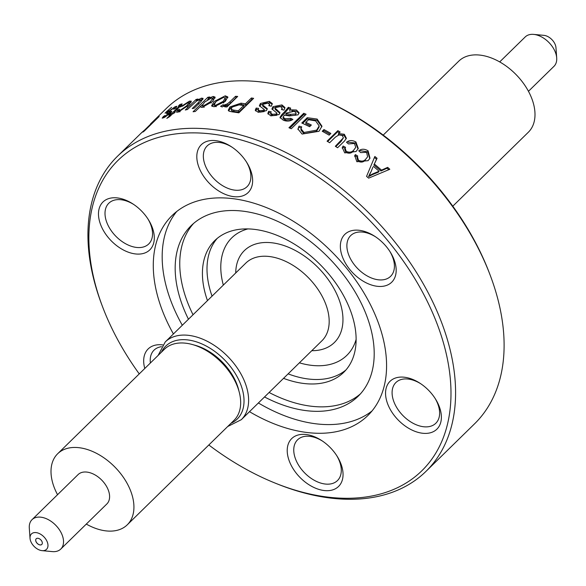 <?xml version="1.0" encoding="UTF-8"?>
<svg xmlns="http://www.w3.org/2000/svg" width="586" height="586" viewBox="0 0 586 586"><rect width="100%" height="100%" fill="white"/><g stroke="black" fill="none" stroke-linecap="round" stroke-linejoin="round"><path stroke-width="0.88" d="M41.804 544.438A3.977 2.527 45.6 0 1 37.233 543.347A3.977 2.527 45.6 0 1 36.237 538.754M543.64 35.336A10.775 6.842 45.6 0 1 543.896 35.35A10.775 6.842 45.6 0 1 544.16 35.38A10.775 6.842 45.6 0 1 555.968 47.678L556.7 57.911A20.554 13.046 45.6 0 1 553.982 66.321L528.455 91.299M499.697 61.918L525.224 36.94A20.554 13.046 45.6 0 1 533.685 34.398A20.554 13.046 45.6 0 1 534.176 34.449A20.554 13.046 45.6 0 1 556.7 57.911M383.215 135.102L458.75 61.171A49.737 31.571 45.6 0 1 480.403 55.157A49.737 31.571 45.6 0 1 526.323 87.614A49.737 31.571 45.6 0 1 528.323 132.26L452.795 206.184M42.155 542.035A3.977 2.527 45.6 0 1 41.782 544.46A3.977 2.527 45.6 0 1 38.566 544.431A3.977 2.527 45.6 0 1 35.841 541.193A3.977 2.527 45.6 0 1 36.215 538.776A3.977 2.527 45.6 0 1 39.43 538.798A3.977 2.527 45.6 0 1 42.155 542.035M36.229 532.623A10.775 6.842 -134.4 0 0 30.033 538.322A10.775 6.842 -134.4 0 0 41.767 550.613A10.775 6.842 -134.4 0 0 42.104 550.65A10.775 6.842 -134.4 0 0 47.488 542.585A10.775 6.842 -134.4 0 0 36.229 532.623M42.104 550.65L52.315 551.602A20.554 13.046 -134.4 0 0 60.776 549.06A20.554 13.046 -134.4 0 0 59.999 530.689A20.554 13.046 -134.4 0 0 41.123 517.218A20.554 13.046 -134.4 0 0 32.018 519.679A20.554 13.046 -134.4 0 0 29.3 528.089L30.033 538.322M60.776 549.06L106.842 503.975A20.554 13.046 -134.4 0 0 106.059 485.596A20.554 13.046 -134.4 0 0 87.182 472.126A20.554 13.046 -134.4 0 0 78.085 474.594L32.018 519.679M86.303 524.082A49.737 31.571 -134.4 0 0 105.231 530.791A49.737 31.571 -134.4 0 0 127.25 524.829A49.737 31.571 -134.4 0 0 125.367 480.366A49.737 31.571 -134.4 0 0 79.696 447.777A49.737 31.571 -134.4 0 0 57.677 453.74A49.737 31.571 -134.4 0 0 57.545 494.701M127.25 524.829L233.997 420.345A49.737 31.571 -134.4 0 0 232.107 375.89A49.737 31.571 -134.4 0 0 186.443 343.293A49.737 31.571 -134.4 0 0 164.424 349.256L57.677 453.74M206.829 350.853A39.789 25.257 45.6 0 1 233.316 377.911M193.798 344.934A46.089 29.256 45.6 0 1 238.949 391.067M207.473 300.625A92.178 58.505 45.6 0 1 214.791 240.568A92.178 58.505 45.6 0 1 321.077 265.517A92.178 58.505 45.6 0 1 343.74 372.315A92.178 58.505 45.6 0 1 302.933 383.369A92.178 58.505 45.6 0 1 283.543 378.344M208.828 444.986A217.172 137.849 -134.4 0 0 275.654 483.303A217.172 137.849 -134.4 0 0 442.188 338.635A217.172 137.849 45.6 0 0 214.168 134.326A217.172 137.849 45.6 0 0 97.672 292.531A217.172 137.849 -134.4 0 0 102.374 306.266L101.642 304.332A220.49 139.951 45.6 0 1 96.873 290.385A220.49 139.951 -134.4 0 1 117.53 156.22A220.49 139.951 -134.4 0 1 295.791 157.685A220.49 139.951 -134.4 0 1 446.649 337.192A220.49 139.951 45.6 0 1 425.993 471.356L474.513 423.868A220.49 139.951 45.6 0 0 495.17 289.704A220.49 139.951 -134.4 0 0 490.401 275.757L489.669 273.823A217.172 137.849 -134.4 0 0 316.389 96.785L314.47 96.016A220.49 139.951 -134.4 0 0 166.05 108.725L150.485 123.961A220.49 139.951 45.6 0 1 150.631 123.822L154.037 120.672A220.49 139.951 45.6 0 1 155.378 119.515L144.61 130.055A220.49 139.951 45.6 0 0 143.431 131.066L140.867 133.403M394.825 261.854A33.49 21.257 45.6 0 1 376.864 286.246A33.49 21.257 45.6 0 1 341.704 254.742A33.49 21.257 -134.4 0 1 347.835 232.144A33.49 21.257 -134.4 0 1 374.952 236.414A33.49 21.257 -134.4 0 1 390.283 252.083A33.49 21.257 -134.4 0 1 394.825 261.854M389.815 251.35A28.516 18.1 -134.4 0 1 393.265 258.983A28.516 18.1 45.6 0 1 390.598 276.336A28.516 18.1 45.6 0 1 367.547 276.145A28.516 18.1 45.6 0 1 348.033 252.932A28.516 18.1 -134.4 0 1 350.706 235.579A28.516 18.1 -134.4 0 1 375.67 236.898M440.027 408.794A33.49 21.257 45.6 0 1 422.067 433.186A33.49 21.257 45.6 0 1 386.907 401.681A33.49 21.257 -134.4 0 1 393.038 379.091A33.49 21.257 -134.4 0 1 420.155 383.354A33.49 21.257 -134.4 0 1 435.486 399.022A33.49 21.257 -134.4 0 1 440.027 408.794M435.024 398.29A28.516 18.1 -134.4 0 1 438.475 405.93A28.516 18.1 45.6 0 1 435.801 423.275A28.516 18.1 45.6 0 1 412.749 423.092A28.516 18.1 45.6 0 1 393.243 399.872A28.516 18.1 -134.4 0 1 395.909 382.526A28.516 18.1 -134.4 0 1 420.88 383.837M341.697 466.075A33.49 21.257 45.6 0 1 323.736 490.475A33.49 21.257 45.6 0 1 288.576 458.97A33.49 21.257 -134.4 0 1 294.699 436.372A33.49 21.257 -134.4 0 1 321.824 440.643A33.49 21.257 -134.4 0 1 337.155 456.304A33.49 21.257 -134.4 0 1 341.697 466.075M336.686 455.571A28.516 18.1 -134.4 0 1 340.136 463.211A28.516 18.1 45.6 0 1 337.47 480.564A28.516 18.1 45.6 0 1 314.411 480.373A28.516 18.1 45.6 0 1 294.905 457.161A28.516 18.1 -134.4 0 1 297.578 439.808A28.516 18.1 -134.4 0 1 322.542 441.126M152.953 229.478A33.49 21.257 45.6 0 1 134.992 253.877A33.49 21.257 45.6 0 1 99.832 222.372A33.49 21.257 -134.4 0 1 105.956 199.775A33.49 21.257 -134.4 0 1 133.081 204.045A33.49 21.257 -134.4 0 1 148.412 219.706A33.49 21.257 -134.4 0 1 152.953 229.478M147.943 218.974A28.516 18.1 -134.4 0 1 151.393 226.614A28.516 18.1 45.6 0 1 148.727 243.966A28.516 18.1 45.6 0 1 125.668 243.776A28.516 18.1 45.6 0 1 106.161 220.563A28.516 18.1 -134.4 0 1 108.835 203.21A28.516 18.1 -134.4 0 1 133.798 204.529M251.284 172.196A33.49 21.257 45.6 0 1 233.323 196.588A33.49 21.257 45.6 0 1 198.163 165.084A33.49 21.257 -134.4 0 1 204.294 142.493A33.49 21.257 -134.4 0 1 231.411 146.756A33.49 21.257 -134.4 0 1 246.743 162.425A33.49 21.257 -134.4 0 1 251.284 172.196M246.281 161.692A28.516 18.1 -134.4 0 1 249.731 169.332A28.516 18.1 45.6 0 1 247.058 186.678A28.516 18.1 45.6 0 1 224.006 186.495A28.516 18.1 45.6 0 1 204.492 163.274A28.516 18.1 -134.4 0 1 207.166 145.929A28.516 18.1 -134.4 0 1 232.137 147.24M360.397 393.909A119.361 75.762 45.6 0 1 269.106 392.481M193.036 314.755A119.361 75.762 45.6 0 1 184.59 293.769A119.361 75.762 45.6 0 1 193.563 223.456M188.458 319.238A119.361 75.762 45.6 0 1 180.012 298.252A119.361 75.762 -134.4 0 1 191.197 225.617A119.361 75.762 -134.4 0 1 287.704 226.416A119.361 75.762 -134.4 0 1 369.363 323.589A119.361 75.762 45.6 0 1 358.185 396.224A119.361 75.762 45.6 0 1 264.528 396.956M176.745 211.48A139.922 88.808 -134.4 0 0 167.845 292.026A139.922 88.808 45.6 0 0 182.305 325.259M372.007 410.976A139.922 88.808 45.6 0 1 258.375 402.978M173.412 333.961A139.922 88.808 45.6 0 1 158.953 300.728A139.922 88.808 -134.4 0 1 172.057 215.589A139.922 88.808 -134.4 0 1 285.184 216.52A139.922 88.808 -134.4 0 1 380.907 330.431A139.922 88.808 45.6 0 1 367.803 415.577A139.922 88.808 45.6 0 1 249.49 411.68M140.852 133.418L117.53 156.22M140.464 133.784L142.076 132.216M142.208 132.15L142.713 131.682M157.788 117.559L142.977 132.055A220.49 139.951 45.6 0 1 144.383 130.971L159.194 116.475A220.49 139.951 45.6 0 0 157.788 117.559L157.927 117.713M167.384 111.486L167.105 111.15L165.04 113.179A220.49 139.951 45.6 0 1 166.592 112.263L168.702 110.197A220.49 139.951 45.6 0 0 167.926 110.644L168.065 110.82M167.091 111.164L171.595 107.363M171.588 107.37L167.882 110.673M169.215 113.281L166.424 113.852L167.772 112.102L175.111 106.725L176.906 106.286L175.632 108.307L173.742 109.245L174.562 108.014L173.449 108.3L169.676 110.981L169.039 111.765L171.859 111.318L170.812 112.922L163.992 117.639L162.197 118.152L163.384 116.489L165.186 115.464L164.512 116.438L165.486 116.153L169.281 113.23M180.041 106.469L179.58 105.802L172.218 113.098L172.716 113.823M179.58 105.802L179.155 105.751M180.62 105.934L179.719 104.66L178.386 106.081A220.49 139.951 45.6 0 1 179.133 105.773M179.719 104.66A220.49 139.951 45.6 0 1 180.979 104.14L181.909 105.473M180.986 104.132L182.187 103.92L180.158 106.388M180.1 106.41L173.947 112.431A220.49 139.951 45.6 0 1 175.265 111.948L173.727 113.457A220.49 139.951 45.6 0 0 172.409 113.94L169.72 116.57L166.827 118.372L170.68 114.607A220.49 139.951 45.6 0 0 168.966 115.303L170.504 113.794A220.49 139.951 45.6 0 1 172.218 113.098M186.7 105.795L188.985 102.653L187.93 102.623L182.642 106.103L181.089 106.52L189.446 101.136L191.351 101.166L188.56 105.268M188.582 105.268L178.217 112.094M178.239 112.073L176.459 112.138L177.631 110.029M177.558 110.117L179.616 109.223L178.891 110.578L179.777 110.564L186.707 105.788L187.557 107.15M196.361 100.587L201.489 98.133M202.866 99.444L202.258 99.517L201.474 98.148L203.115 98.382L200.815 101.737M200.793 101.737L194.156 108.242A220.49 139.951 45.6 0 0 192.215 108.564L198.171 102.733L200.412 99.876L199.555 99.715M199.54 99.73L196.632 101.004L187.425 109.516A220.49 139.951 45.6 0 0 185.308 110.007L196.076 99.459A220.49 139.951 45.6 0 1 197.958 99.027L196.361 100.594L196.618 101.026M201.225 107.333L200.654 106.22L195.292 111.472A220.49 139.951 45.6 0 0 193.065 111.758L207.862 97.261A220.49 139.951 45.6 0 1 209.847 97.005L208.404 98.419L213.157 96.456L215.062 97.1L212.513 101.554M212.542 101.546L202.155 107.406M202.185 107.385L200.661 106.93L200.624 106.234M214.08 106.769L211.597 105.839L213.993 101.576M213.971 101.576L225.266 95.818M227.866 97.694L225.83 97.247L225.236 95.848L227.778 96.895L225.31 101.356L214.058 106.791M220.563 106.278L222.028 106.901L226.489 105.158L224.76 106.835A220.49 139.951 45.6 0 1 226.921 106.974L237.689 96.434A220.49 139.951 45.6 0 0 235.535 96.294L236.055 97.686L230.466 103.151L229.946 101.759L235.535 96.294M220.629 106.337L222.936 104.777L224.189 105.026L227.368 103.89L229.939 101.759M229.917 106.952L228.247 110.293L229.133 111.194L232.239 111.867A220.49 139.951 45.6 0 1 238.824 112.834L253.635 98.338A220.49 139.951 45.6 0 0 251.409 97.979L251.804 99.364L245.842 105.194A218.834 138.897 -134.4 0 0 241.381 104.572L235.843 104.982M233.265 106.147L230.371 108.337L229.88 106.945L240.956 103.18A220.49 139.951 45.6 0 1 245.439 103.817L251.409 97.979M260.47 103.502L260.777 104.865L269.589 102.718L269.318 101.363L272.27 103.539L271.333 106.191L268.827 105.758L269.45 104.147L267.626 102.828L263.019 103.766L262.528 104.843L267.267 108.652L266.44 110.644L258.243 112.322M258.258 112.307L255.262 110.271L256.148 108.073L258.609 108.403L258.111 109.699L259.715 110.783L263.89 110.227L264.213 109.479L259.371 105.751L260.44 103.495L269.333 101.349M273.017 106.689L273.23 108.022L282.1 106.249L281.932 104.923L284.942 107.516L283.998 110.124L281.47 109.531L282.093 107.941L280.233 106.374M280.233 106.381L275.596 107.106L275.09 108.132L279.94 112.607L279.104 114.556M279.061 114.541L270.857 115.882M270.871 115.867L267.809 113.45L268.696 111.274L271.186 111.765L270.688 113.047L272.322 114.343L276.533 113.984L276.739 112.856M276.658 112.886L271.911 108.915L272.981 106.681L281.947 104.909M296.443 110.014L299.087 112.732L298.062 114.827L289.294 115.94M289.308 115.918L284.371 115.12L283.097 117.2L285.177 118.797L290.751 118.335L292.883 119.456C289.938 121.346 286.752 121.588 283.316 120.181M283.17 118.182L283.067 117.024L283.192 118.504L285.257 120.093L290.803 119.617L290.751 118.328M283.309 120.189L279.983 117.39L282.071 114.292M282.064 114.285L284.488 111.919L284.606 113.223L282.181 115.596L282.064 114.285M284.481 111.911L288.341 107.304M290.224 109.223A218.834 138.897 -134.4 0 0 288.524 108.63L288.4 107.319A220.49 139.951 45.6 0 1 290.715 108.139L289.814 109.794L296.457 110M303.775 113.259L288.949 127.748A220.49 139.951 45.6 0 1 291.271 128.752L306.104 114.263A220.49 139.951 45.6 0 0 303.775 113.259L303.782 114.526L289.858 128.136M302.632 123.404L307.181 118.958L307.211 117.713L301.783 123.016A220.49 139.951 45.6 0 1 309.613 126.708L311.349 125.016A220.49 139.951 45.6 0 0 305.833 122.386L308.558 119.727L315.568 120.87M307.211 117.691L317.187 119.068M321.853 126.788L317.063 120.328L317.158 119.105L321.956 126.202L319.004 131.293L302.098 134.069L297.966 129.008L299.014 126.166L301.702 126.854M301.702 126.847L301.036 128.839L304.039 132.487M301.036 128.847L300.97 130.092L303.966 133.689L304.061 132.465L316.63 130.129M319.172 125.939L319.04 127.118L316.513 131.337L316.66 130.143L319.172 125.939L315.59 120.848M323.963 129.557L322.234 131.249A220.49 139.951 45.6 0 1 329.127 135.146L330.856 133.454A220.49 139.951 45.6 0 0 323.963 129.557L323.787 130.729L322.886 131.608M344.238 141.248L337.587 147.745A220.49 139.951 45.6 0 0 335.324 146.28L343.403 137.827L342.305 135.483L339.001 134.868L335.426 137.102L329.647 142.735A220.49 139.951 45.6 0 0 327.076 141.182L337.866 130.649A220.49 139.951 45.6 0 1 340.136 132.018L338.54 133.579L344.312 134.26L346.385 138.296L344.282 141.277M348.538 143.958L346.487 142.266C349.219 140.135 352.369 140.047 355.944 141.988L358.273 148.507L356.068 151.51M356.09 151.525L344.707 152.895L342.334 147.547L343.11 146.031L345.55 147.35L345.103 148.28L346.267 151.364C349.476 152.741 352.003 152.279 353.849 149.965L355.746 147.364M353.834 149.95L355.746 147.357L354.435 143.482L348.502 143.929M360.749 152.631L358.742 150.814C361.467 148.705 364.58 148.712 368.089 150.829L369.986 158.249L368.074 160.652M368.096 160.667L356.852 161.729M356.859 161.736L354.757 155.664L355.365 154.594L357.753 156.037L357.438 156.638L358.405 160.198C361.555 161.721 364.053 161.318 365.906 158.989L367.62 156.806L366.572 152.316M365.891 158.974L367.62 156.799M366.55 152.338L360.72 152.594M373.875 165.003L377.069 158.279A220.49 139.951 45.6 0 0 374.85 156.477L366.565 176.371A220.49 139.951 45.6 0 1 368.638 178.151L389.822 169.281A220.49 139.951 45.6 0 0 387.676 167.354L387.06 168.219L380.9 171.009A218.834 138.897 -134.4 0 0 373.875 165.003L376.512 159.202A218.834 138.897 -134.4 0 0 374.425 157.502M374.425 164.087A220.49 139.951 45.6 0 1 381.515 170.145L387.676 167.354M490.401 275.757A220.49 139.951 -134.4 0 0 314.47 96.016M162.703 344.883A33.49 21.257 -134.4 0 0 144.786 368.477M102.374 306.266A217.172 137.849 -134.4 0 0 139.248 373.897M425.993 471.356A220.49 139.951 45.6 0 1 277.574 484.073L275.654 483.303M161.487 346.692A28.516 18.1 -134.4 0 0 154.037 350.15A28.516 18.1 -134.4 0 0 150.382 362.998M169.039 111.765L170.035 113.069L170.98 112.886L169.999 111.574M163.384 116.489L164.197 117.537M165.486 116.145L165.853 116.636M168.885 113.889L169.208 114.329M169.31 113.325L169.728 113.896L169.31 113.31M167.794 112.087L168.797 113.391M168.878 113.31L169.654 112.578M174.562 108.014L175.009 108.615L175.697 108.242M175.097 106.74L176.071 108.051M179.023 107.465L178.598 106.857M171.339 114.981L170.504 113.794M171.105 115.215L170.68 114.607M173.947 112.431L174.276 112.915M189.446 101.136L190.311 102.491L189.161 102.931M191.139 102.294L190.311 102.491M177.653 110.022L178.554 111.362L177.866 112.175M179.221 111.084L178.554 111.362M179.777 110.564L180.239 111.281M202.243 99.517L200.522 100.074M201.21 101.341L200.412 99.876M196.076 99.459L196.603 100.353M208.404 98.419L208.697 98.983M213.136 96.478L213.831 97.869L212.41 98.184M215.135 97.972L213.831 97.869M208.543 98.69L207.576 99.642M202.412 104.696L200.72 106.352M207.862 97.261L208.448 98.375M212.762 101.297L213.223 99.759L212.55 98.375L211.429 98.001L204.602 102.081L202.309 105.568L203.496 105.898L210.513 101.678L212.55 98.375M202.309 105.568L203.269 107.194M204.184 107.282L203.496 105.898M211.18 103.07L210.513 101.678M215.04 102.557L212.147 106.403M223.515 102.96L225.735 99.378L225.149 97.994L223.647 97.349L216.168 101.385M215.655 105.275L214.205 104.674L214.82 106.073L215.707 106.615M216.271 106.652L215.677 105.26L223.207 101.319L225.149 97.994M214.205 104.674L216.131 101.385M223.779 102.711L223.207 101.319M226.482 105.15L227.002 106.549L226.584 106.952M222.936 104.777L223.486 106.169L222.358 106.886M224.226 106.366L223.486 106.169M224.189 105.026L224.724 106.425M227.368 103.89L227.888 105.282L226.767 105.927M230.459 103.151L227.895 105.282M230.401 108.337L228.672 110.901M240.941 103.187L241.381 104.572M245.842 105.194L245.439 103.817M252.478 99.466A218.834 138.897 -134.4 0 0 251.804 99.364M238.729 112.16L244.113 106.894L243.71 105.509L238.326 110.783A220.49 139.951 -134.4 0 0 233.733 110.146L234.166 111.53A218.834 138.897 45.6 0 1 238.729 112.16L238.326 110.783M243.71 105.509A220.49 139.951 -134.4 0 0 239.073 104.865L232.144 107.077L231.118 109.216L231.58 110.608L234.166 111.53M231.118 109.216L233.733 110.146M269.692 105.905L269.45 104.147M262.528 104.843L262.806 106.147M262.814 106.198L267.231 109.348M256.148 108.073L256.456 109.436L255.599 110.93M258.104 109.648L256.456 109.436M258.111 109.699L258.397 111.062L259.979 112.138L264.14 111.574L264.315 110.512M259.715 110.783L259.979 112.138M263.89 110.227L264.14 111.574M260.748 104.857L259.73 106.359M272.263 104.242L269.589 102.718M282.225 109.707L282.093 107.941M275.112 108.22L275.281 109.392M275.303 109.545L279.881 113.274M268.696 111.274L268.908 112.615L268.066 114.124M270.681 112.959L268.908 112.615M270.688 113.047L270.879 114.387L272.497 115.662L276.687 115.303L276.856 114.189M272.329 114.336L272.497 115.662M276.533 113.984L276.687 115.303M273.201 108.014L272.182 109.545M284.913 108.19L282.108 106.242M299.007 113.362L296.509 111.303M285.177 118.797L285.257 120.093M291.762 120.115L290.803 119.617M282.166 115.589L280.196 118.064M288.459 108.615L284.606 113.223M289.814 109.794L289.909 111.098M296.509 111.281L291.747 110.813M285.909 113.618L286.012 114.922L290.641 115.603L295.674 115.237L296.113 112.944L294.34 111.303L286.547 112.988L285.909 113.618L290.568 114.314L295.63 113.955L296.113 112.944M290.641 115.603L290.568 114.314M295.674 115.237L295.63 113.955M305.203 115.134A218.834 138.897 -134.4 0 0 303.782 114.526M317.07 120.276L307.174 118.936M298.999 126.195L297.996 129.631M301.204 127.975L298.963 127.404M316.484 131.315L303.958 133.696M310.485 125.858A218.834 138.897 -134.4 0 0 305.782 123.624L305.833 122.386M330.035 134.253A218.834 138.897 -134.4 0 0 323.787 130.729M338.54 133.579L338.269 134.707L344.004 135.366M344.29 134.282L343.997 135.388L346.158 138.853M341.294 140.45L340.986 141.548L335.815 146.595M340.986 141.541L343.403 137.827M337.866 130.649L337.617 131.784L327.64 141.519M339.323 132.81A218.834 138.897 -134.4 0 0 337.617 131.784M355.944 141.988L355.563 143.035L348.209 142.186M358.046 148.998L355.563 143.035M342.195 148.09L343.11 146.031M345.081 148.353L342.766 147.101M345.11 148.265L344.744 149.335L345.879 152.411C349.066 153.774 351.585 153.305 353.439 150.99M346.267 151.356L345.879 152.411M368.089 150.829L367.612 151.811L360.361 150.705M369.773 158.586L367.612 151.811M354.904 155.59L354.574 156.147M355.365 154.594L354.926 155.605L357.27 157.019M357.445 156.645L356.984 157.649L357.936 161.179C361.057 162.688 363.547 162.278 365.408 159.949M358.412 160.198L357.936 161.179M377.069 158.279L376.512 159.202M380.9 171.009L381.515 170.145M388.745 169.728A218.834 138.897 -134.4 0 0 387.06 168.219M372.293 174.694L378.49 172.116L379.091 171.237L372.894 173.815L372.293 174.694L368.572 176.642L369.143 175.756L372.894 173.815M370.44 172.658L368.543 176.606M372.835 167.274L371.041 171.786L372.85 167.244M369.114 175.727L371.011 171.764M379.091 171.237A220.49 139.951 -134.4 0 0 373.407 166.373M161.421 352.201A51.063 32.413 45.6 0 1 224.614 359.936A51.063 32.413 45.6 0 1 230.994 423.282M227.676 426.527L241.315 419.679A54.373 34.515 -134.4 0 0 227.947 356.676A54.373 34.515 -134.4 0 0 165.245 341.953L158.103 355.446M165.245 341.953L245.812 263.099A54.373 34.515 45.6 0 1 308.507 277.815A54.373 34.515 45.6 0 1 321.882 340.818L241.315 419.679M311.789 350.699A64.321 40.83 -134.4 0 0 340.818 304.969A64.321 40.83 -134.4 0 0 282.056 244.941A64.321 40.83 -134.4 0 0 235.719 272.981M356.112 339.426A82.23 52.191 45.6 0 1 310.448 365.21A82.23 52.191 45.6 0 1 299.395 362.829M223.325 285.111A82.23 52.191 45.6 0 1 247.937 228.906M288.122 373.868A92.178 58.505 -134.4 0 0 307.511 378.893A92.178 58.505 -134.4 0 0 345.938 369.971M217.179 238.429A92.178 58.505 -134.4 0 0 212.051 296.142M198.171 102.733L198.932 104.11M264.096 105.934L264.367 107.289M276.702 109.465L276.878 110.791M543.896 35.35L533.685 34.398M165.018 117.112L164.512 116.438M180.532 107.018L179.602 105.685M179.77 111.933L178.891 110.578M189.842 104.008L188.985 102.653M262.806 106.169L262.521 104.806M264.462 110.827L264.22 109.479M275.288 109.465L275.09 108.132M277.017 114.563L276.863 113.252"/></g></svg>
